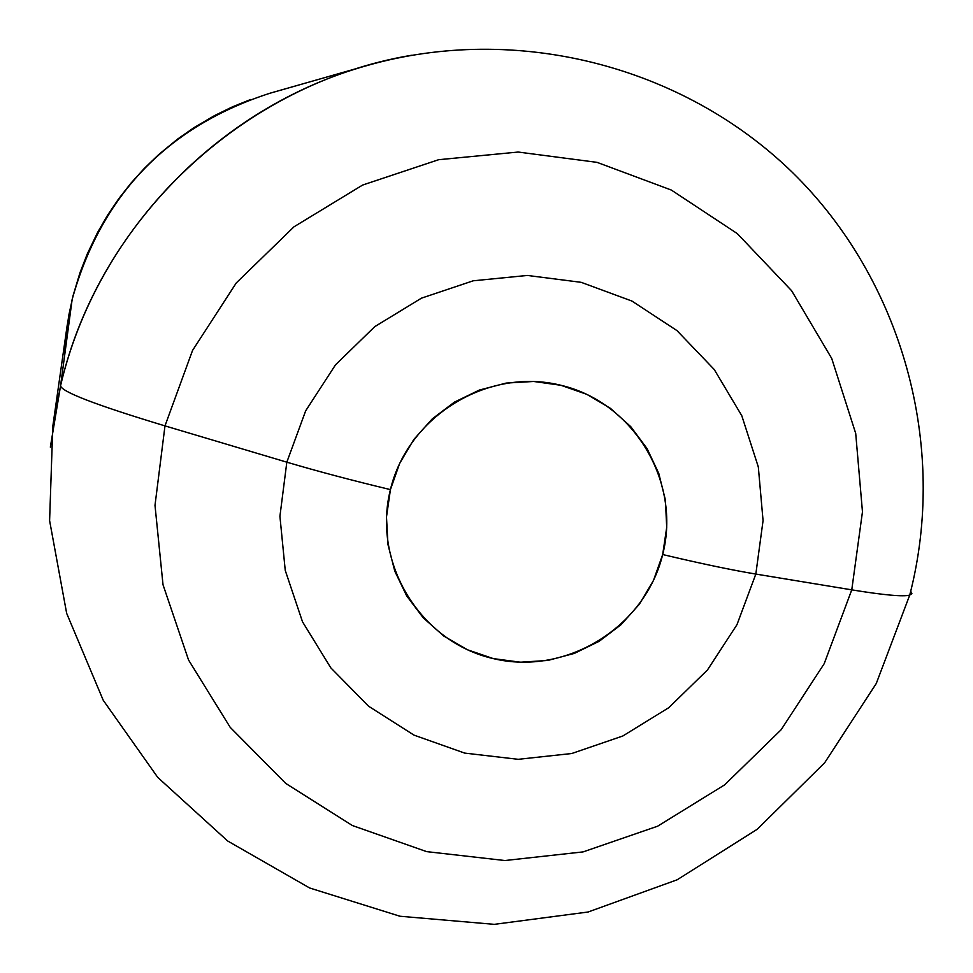 <?xml version="1.0" encoding="UTF-8"?>
<svg xmlns="http://www.w3.org/2000/svg" width="973" height="973" viewBox="0 0 973 973"><rect width="100%" height="100%" fill="white"/><g stroke="black" fill="none" stroke-linecap="round" stroke-linejoin="round"><path stroke-width="1.46" d="M910.704 591.304L911.896 593.639L909.682 595.123C903.175 596.838 883.873 595.087 851.764 589.857L755.826 574.07L763.063 520.616L758.32 466.955L741.791 415.726L714.243 369.509L677.001 330.625L631.915 301.046L581.185 282.328L527.39 275.444L473.219 280.796L421.455 298.164L374.739 326.66L335.478 364.875L305.668 410.825L286.828 462.175C317.453 471.26 351.983 480.394 390.428 489.614C407.894 416.006 488.142 367.016 560.922 385.284C633.982 402.457 681.404 481.89 662.686 554.537C700.426 563.501 731.465 570.008 755.826 574.07L851.764 589.857L862.467 511.822L855.705 433.399L831.72 358.453L791.608 290.708L737.279 233.593L671.334 190.051L597.057 162.357L518.159 152.043L438.653 159.706L362.613 185.052L293.968 226.831L236.281 282.924L192.545 350.438L164.984 425.882L286.828 462.175L305.668 410.825L335.478 364.875L374.739 326.66L421.455 298.164L473.219 280.796L527.39 275.444L581.185 282.328L631.915 301.046L677.001 330.625L714.243 369.509L741.791 415.726L758.32 466.955L763.063 520.616L755.826 574.07L736.975 624.678L707.48 669.947L668.792 707.675L622.805 736.002L571.759 753.516L518.183 759.317L464.717 753.102L413.999 735.126L368.585 706.228L330.784 667.819L302.506 621.783L285.247 570.409L279.92 516.286L286.828 462.175L164.984 425.882L192.545 350.438L236.281 282.924L293.968 226.831L362.613 185.052L438.653 159.706L518.159 152.043L597.057 162.357L671.334 190.051L737.279 233.593L791.608 290.708L831.72 358.453L855.705 433.399L862.467 511.822L851.764 589.857C883.873 595.087 903.175 596.838 909.682 595.123L911.519 592.241M411.47 55.279C243.359 83.35 99.015 219.083 60.581 385.673C60.861 391.56 95.658 404.963 164.984 425.882C95.658 404.963 60.861 391.56 60.581 385.673C95.913 234.213 218.074 106.884 367.733 65.361L368.694 65.082M52.785 426.466L49.599 520.604L66.663 613.331L103.247 700.305L157.748 777.403L227.646 840.976L309.669 887.996L399.952 916.238L494.248 924.35L588.106 912.005L677.159 879.787L757.237 829.264L824.642 762.796L876.272 683.508L909.731 595.111C948.286 446.096 902.543 280.212 792.46 172.464C682.073 65.009 515.544 23.388 367.733 65.361L269.886 93.25C167.125 126.587 101.204 195.318 72.148 299.441L60.581 385.673L72.148 299.441L67.125 325.748L52.785 426.466L60.581 385.673L50.341 447.13M851.764 589.857L824.192 663.695L781.124 729.762L724.678 784.834L657.578 826.223L583.095 851.898L504.853 860.533L426.661 851.63L352.396 825.542L285.782 783.447L230.212 727.366L188.555 660.01L163.014 584.737L154.999 505.34L164.984 425.882L154.999 505.34L163.014 584.737L188.555 660.01L230.212 727.366L285.782 783.447L352.396 825.542L426.661 851.63L504.853 860.533L583.095 851.898L657.578 826.223L724.678 784.834L781.124 729.762L824.192 663.695L851.764 589.857M390.428 489.614C351.983 480.394 317.453 471.26 286.828 462.175L279.92 516.286L285.247 570.409L302.506 621.783L330.784 667.819L368.585 706.228L413.999 735.126L464.717 753.102L518.183 759.317L571.759 753.516L622.805 736.002L668.792 707.675L707.48 669.947L736.975 624.678L755.826 574.07C731.465 570.008 700.426 563.501 662.686 554.537C645.038 627.451 565.909 676.162 493.287 658.599C420.397 642.119 371.868 562.953 390.428 489.614L399.635 463.464L413.756 439.565L432.267 418.864L454.415 402.141L479.361 390.064L506.13 383.082L533.666 381.465L560.922 385.284L586.828 394.345L610.412 408.319L630.747 426.648L647.069 448.602L658.757 473.352L665.386 499.952L666.712 527.354L662.686 554.537L653.467 580.467L639.407 604.16L621.054 624.702L599.1 641.329L574.374 653.394L547.823 660.448L520.446 662.212L493.287 658.599L467.381 649.745L443.724 635.989L423.243 617.819L406.726 595.95L394.807 571.212L387.972 544.552L386.488 516.991L390.428 489.614M250.925 99.392L232.425 106.86L214.522 115.592L193.858 127.743L177.5 139.151L158.976 154.33L144.527 168.171L131.136 182.948L118.791 198.662L107.589 215.203L97.592 232.45L87.217 254.075L80.005 272.659L73.109 295.561L68.852 315.07L65.982 334.761L64.522 354.622"/></g></svg>
